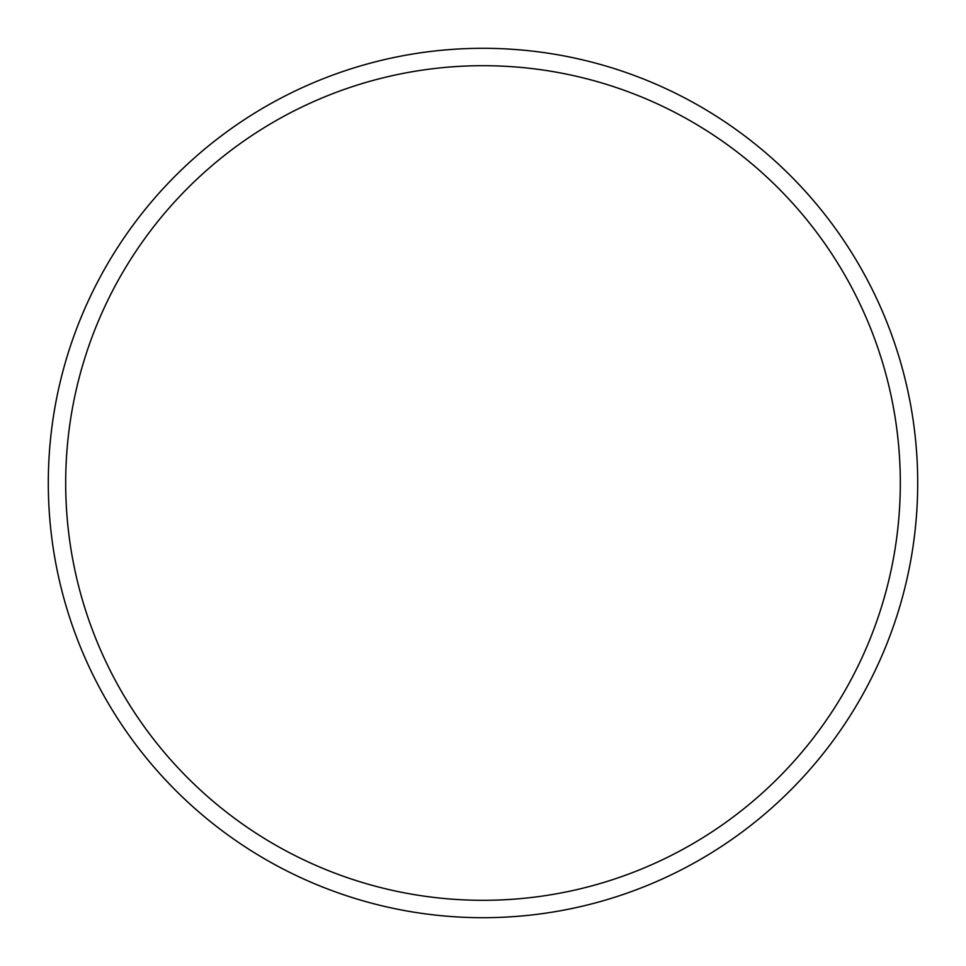 <?xml version="1.0" encoding="UTF-8"?>
<svg xmlns="http://www.w3.org/2000/svg" width="966" height="966" viewBox="0 0 966 966"><rect width="100%" height="100%" fill="white"/><g stroke="black" fill="none" stroke-linecap="round" stroke-linejoin="round"><path stroke-width="1.45" d="M65.688 483A417.312 417.312 0 0 0 483 900.312A417.312 417.312 0 0 0 900.312 483A417.312 417.312 0 0 0 483 65.688A417.312 417.312 0 0 0 65.688 483M917.7 483A434.7 434.7 0 0 1 483 917.7A434.7 434.7 0 0 1 48.3 483A434.7 434.7 0 0 1 483 48.3A434.7 434.7 0 0 1 917.7 483L917.7 483"/></g></svg>
